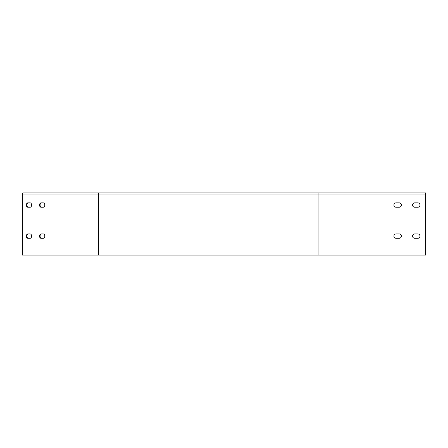 <?xml version="1.0" encoding="UTF-8"?>
<svg xmlns="http://www.w3.org/2000/svg" width="448" height="448" viewBox="0 0 448 448"><rect width="100%" height="100%" fill="white"/><g stroke="black" fill="none" stroke-linecap="round" stroke-linejoin="round"><path stroke-width="0.67" d="M396.082 238.291A2.173 2.173 0 0 1 393.91 236.118A2.173 2.173 0 0 1 396.082 233.94L399.19 233.94A2.173 2.173 0 0 1 401.369 236.118A2.173 2.173 0 0 1 399.19 238.291L396.082 238.291A2.173 2.173 0 0 1 393.91 236.118A2.173 2.173 0 0 1 396.082 233.94M396.082 207.222A2.173 2.173 0 0 1 393.91 205.05A2.173 2.173 0 0 1 396.082 202.871L399.19 202.871A2.173 2.173 0 0 1 401.369 205.05A2.173 2.173 0 0 1 399.19 207.222L396.082 207.222A2.173 2.173 0 0 1 393.91 205.05A2.173 2.173 0 0 1 396.082 202.871M98.414 255.069L425.6 255.069L425.6 192.931L23.19 192.931A1.12 0.79 -90 0 0 22.4 194.051L22.4 255.069L98.414 255.069L98.414 194.051L318.102 194.051L318.102 192.931M27.894 233.94A2.173 1.54 -90 0 0 26.354 236.118A2.173 1.54 -90 0 0 27.894 238.291L30.089 238.291A2.173 1.54 -90 0 0 31.629 236.118A2.173 1.54 -90 0 0 30.089 233.94L27.894 233.94M41.076 233.94A2.173 1.54 -90 0 0 39.536 236.118A2.173 1.54 -90 0 0 41.076 238.291L43.271 238.291A2.173 1.54 -90 0 0 44.806 236.118A2.173 1.54 -90 0 0 43.271 233.94L41.076 233.94M27.894 202.871A2.173 1.54 -90 0 0 26.354 205.05A2.173 1.54 -90 0 0 27.894 207.222L30.089 207.222A2.173 1.54 -90 0 0 31.629 205.05A2.173 1.54 -90 0 0 30.089 202.871L27.894 202.871M41.076 202.871A2.173 1.54 -90 0 0 39.536 205.05A2.173 1.54 -90 0 0 41.076 207.222L43.271 207.222A2.173 1.54 -90 0 0 44.806 205.05A2.173 1.54 -90 0 0 43.271 202.871L41.076 202.871M28.42 233.94A2.173 1.54 -90 0 0 26.88 236.118A2.173 1.54 -90 0 0 28.42 238.291M41.602 233.94A2.173 1.54 -90 0 0 40.062 236.118A2.173 1.54 -90 0 0 41.602 238.291M28.42 202.871A2.173 1.54 -90 0 0 26.88 205.05A2.173 1.54 -90 0 0 28.42 207.222M41.602 202.871A2.173 1.54 -90 0 0 40.062 205.05A2.173 1.54 -90 0 0 41.602 207.222M31.102 192.931L99.204 192.931A1.12 0.79 -90 0 0 98.414 194.051L22.4 194.051M417.833 233.94A2.173 2.173 0 0 1 420.006 236.118A2.173 2.173 0 0 1 417.833 238.291L414.725 238.291A2.173 2.173 0 0 1 412.552 236.118A2.173 2.173 0 0 1 414.725 233.94L417.833 233.94M417.833 202.871A2.173 2.173 0 0 1 420.006 205.05A2.173 2.173 0 0 1 417.833 207.222L414.725 207.222A2.173 2.173 0 0 1 412.552 205.05A2.173 2.173 0 0 1 414.725 202.871L417.833 202.871M318.102 255.069L318.102 194.051L425.6 194.051"/></g></svg>
